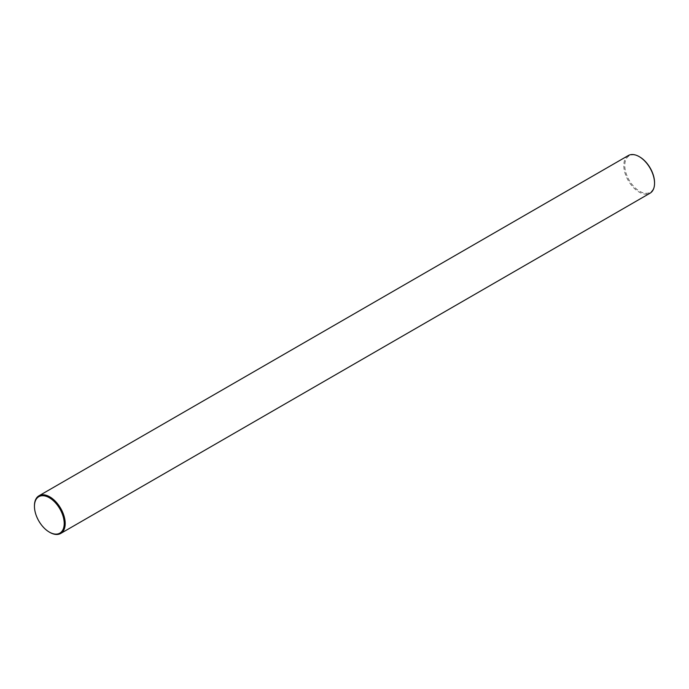 <?xml version="1.0" encoding="UTF-8"?>
<svg xmlns="http://www.w3.org/2000/svg" width="689" height="689" viewBox="0 0 689 689"><rect width="100%" height="100%" fill="white"/><g stroke="black" fill="none" stroke-linecap="round" stroke-linejoin="round"><path stroke-width="0.52" stroke-dasharray="3.44 2.58" d="M654.55 182.955A21.049 12.152 60 0 1 639.668 191.266A21.049 12.152 60 0 1 624.785 165.498A21.049 12.152 60 0 1 639.668 156.903M628.308 155.542A21.738 12.548 -120 0 0 624.975 172.965A21.738 12.548 -120 0 0 639.177 192.119A21.738 12.548 -120 0 0 650.046 193.196M49.823 532.382A21.738 12.548 60 0 1 34.45 506.045"/><path stroke-width="1.03" d="M34.45 506.045A21.738 12.548 60 0 1 34.45 505.752A21.738 12.548 60 0 1 38.954 495.804A21.738 12.548 60 0 1 49.823 496.881A21.738 12.548 60 0 1 64.025 516.035A21.738 12.548 60 0 1 60.692 533.458L650.046 193.196A21.738 12.548 -120 0 0 654.55 183.248A21.738 12.548 -120 0 0 639.177 156.618L639.668 156.903A21.049 12.152 60 0 1 654.55 182.68A21.049 12.152 60 0 1 654.55 182.955M639.668 156.903L639.177 156.618A21.738 12.548 -120 0 0 628.308 155.542L38.954 495.804M49.823 532.382L49.332 532.097A21.049 12.152 -120 0 0 64.215 523.502A21.049 12.152 -120 0 0 49.332 497.734A21.049 12.152 -120 0 0 34.45 506.32A21.049 12.152 -120 0 0 49.332 532.097L49.823 532.382A21.738 12.548 60 0 0 60.692 533.458M654.55 182.68L654.55 183.248M34.45 506.32L34.45 505.752"/></g></svg>
